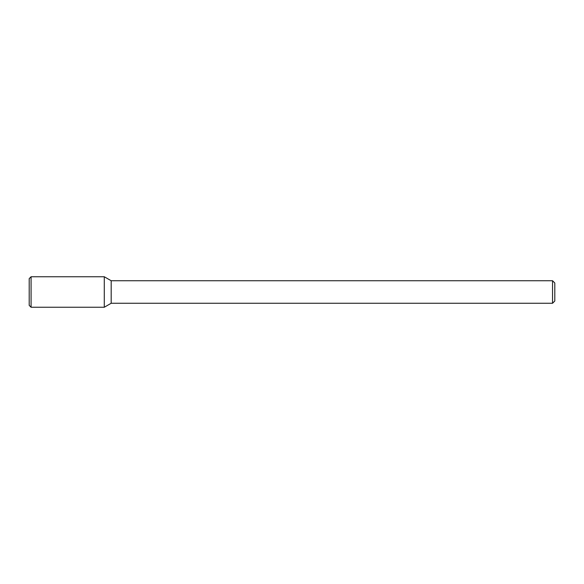 <?xml version="1.0" encoding="UTF-8"?>
<svg xmlns="http://www.w3.org/2000/svg" width="584" height="584" viewBox="0 0 584 584"><rect width="100%" height="100%" fill="white"/><g stroke="black" fill="none" stroke-linecap="round" stroke-linejoin="round"><path stroke-width="0.88" d="M104.288 307.242L111.179 303.264L111.179 280.736L111.179 303.264L552.544 303.264L552.544 280.736L552.544 303.264L554.8 301.008L554.8 282.992L554.8 301.008L552.544 303.264L111.179 303.264L104.288 307.242L104.288 276.758L31.076 276.758L31.076 307.242L104.288 307.242L104.288 276.758L111.179 280.736L104.288 276.758M31.076 276.758L29.2 278.634L29.2 305.366L31.076 307.242M552.544 280.736L111.179 280.736L552.544 280.736L554.8 282.992L552.544 280.736"/></g></svg>
